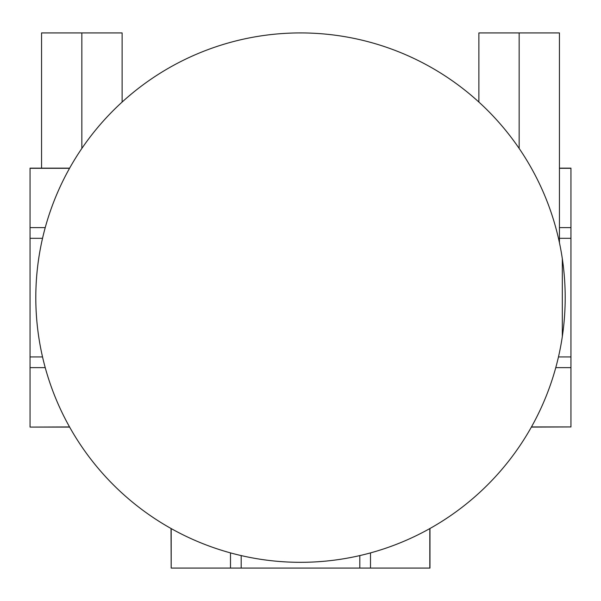<?xml version="1.0" encoding="UTF-8"?>
<svg xmlns="http://www.w3.org/2000/svg" width="601" height="601" viewBox="0 0 601 601"><rect width="100%" height="100%" fill="white"/><g stroke="black" fill="none" stroke-linecap="round" stroke-linejoin="round"><path stroke-width="0.9" d="M562.318 336.545L562.318 258.7A264.695 264.695 0 0 0 157.041 75.178A264.695 264.695 0 0 0 157.041 520.068A264.695 264.695 0 0 0 562.318 336.545M122.116 102.065L122.116 32.927L41.559 32.927L41.559 168.152M565.195 297.623A264.695 264.695 0 0 1 168.152 526.859A264.695 264.695 0 0 1 168.152 68.386A264.695 264.695 0 0 1 565.195 297.623M478.884 102.065L478.884 32.927L519.159 32.927L519.159 148.455M559.441 242.729L559.441 32.927L519.159 32.927M558.464 356.934L570.95 356.934L570.95 168.152L559.441 168.152M559.441 238.312L570.95 238.312M81.841 148.455L81.841 32.927M559.441 168.303L570.95 168.303M559.441 227.614L570.95 227.614M555.767 367.632L570.95 367.632L570.95 356.934M531.449 426.943L570.95 426.943L570.95 367.632M531.374 427.093L570.95 426.943M69.551 426.943L30.05 427.093L69.626 427.093M45.233 367.632L30.05 367.632L30.05 426.943M42.536 238.312L30.05 238.312L30.05 367.632M42.536 356.934L30.05 356.934M69.626 168.152L30.05 168.152L30.05 238.312M69.551 168.303L30.05 168.303M45.233 227.614L30.05 227.614M359.811 555.587L359.811 568.073L429.97 568.073L429.97 528.497M370.509 552.89L370.509 568.073M241.189 555.587L241.189 568.073L359.811 568.073M230.491 552.89L230.491 568.073L241.189 568.073M171.18 528.58L171.18 568.073L230.491 568.073M171.03 528.497L171.18 568.073M429.82 528.58L429.82 568.073"/></g></svg>
